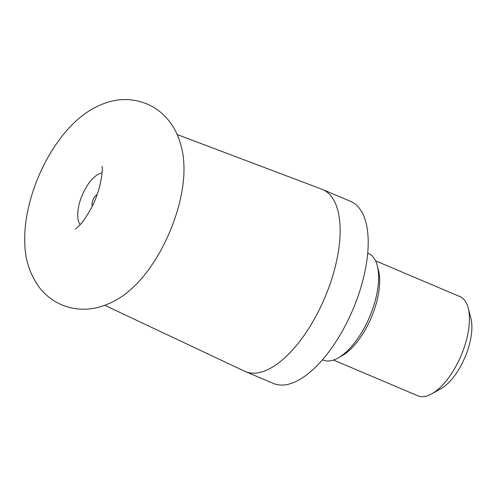 <?xml version="1.0" encoding="UTF-8"?>
<svg xmlns="http://www.w3.org/2000/svg" width="496" height="496" viewBox="0 0 496 496"><rect width="100%" height="100%" fill="white"/><g stroke="black" fill="none" stroke-linecap="round" stroke-linejoin="round"><path stroke-width="0.74" d="M322.468 359.798L323.07 360.059A57.964 25.984 -67 0 0 331.551 360.586A57.964 25.984 -67 0 0 338.123 357.945A57.964 25.984 -67 0 0 377.258 265.608A57.964 25.984 -67 0 0 368.311 253.32L367.703 253.065M338.123 357.945L342.023 355.756A53.872 24.149 -67 0 0 378.398 269.936L377.258 265.608M333.498 360.034L417.83 395.777A53.872 24.149 -67 0 0 425.717 396.267A53.872 24.149 -67 0 0 431.818 393.812A53.872 24.149 -67 0 0 468.193 307.991A53.872 24.149 -67 0 0 459.879 296.577L375.546 260.834M431.818 393.812L440.925 388.703A44.324 19.871 -67 0 0 470.853 318.091L468.193 307.991M183.917 165.261A92.318 41.385 113 0 1 131.558 288.796C121.47 298.084 109.901 304.383 96.869 307.694C85.089 310.453 73.439 309.529 61.932 304.922C52.874 301.016 45.372 295.225 39.438 287.562C29.946 274.431 25.067 259.662 24.8 243.263C24.478 234.366 25.147 225.209 26.803 215.785C30.981 192.783 39.37 171.058 51.956 150.617C66.29 128.005 84.965 107.905 111.867 101.122C123.628 98.363 135.259 99.281 146.76 103.875C152.991 106.51 158.534 110.137 163.395 114.75C168.64 119.796 172.831 125.513 175.962 131.911C180.916 142.327 183.57 153.444 183.917 165.261M104.823 305.325L244.652 371.244A98.878 44.33 -67 0 0 245.371 371.566A98.878 44.33 -67 0 0 259.836 372.459A98.878 44.33 -67 0 0 330.293 283.402A98.878 44.33 -67 0 0 322.543 189.484A98.878 44.33 -67 0 0 321.811 189.193L177.202 134.552M80.129 224.676A29.152 13.07 113 0 1 81.995 195.653A29.152 13.07 113 0 1 101.395 173.03A29.152 13.07 113 0 1 102.071 172.899M92.281 205.976A6.82 3.057 113 0 1 93.081 199.621A6.82 3.057 113 0 1 97.086 194.637M245.371 371.566L273.432 383.458A98.878 44.33 -67 0 0 287.897 384.357A98.878 44.33 -67 0 0 358.354 295.294A98.878 44.33 -67 0 0 350.604 201.376L322.543 189.484M101.928 166.464C103.056 166.445 101.947 188.895 91.072 208.363C81.077 226.666 75.243 228.848 75.404 229.047"/></g></svg>
